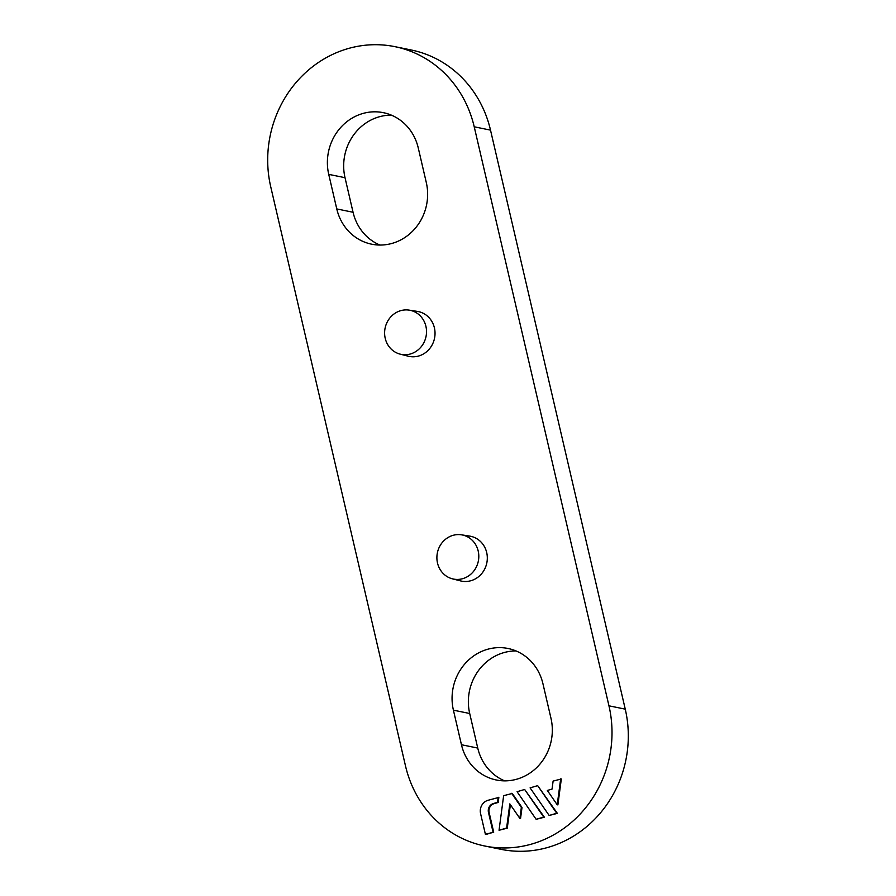 <?xml version="1.0" encoding="UTF-8"?>
<svg xmlns="http://www.w3.org/2000/svg" width="896" height="896" viewBox="0 0 896 896"><rect width="100%" height="100%" fill="white"/><g stroke="black" fill="none" stroke-linecap="round" stroke-linejoin="round"><path stroke-width="1.34" d="M519.882 818.44L520.531 818.574L522.01 807.509L512.288 793.453L503.642 795.682L499.05 830.267L506.61 828.027L509.824 803.88L519.882 818.44L521.349 807.386L511.638 793.318M499.05 830.267L507.27 828.162L510.384 804.686M549.158 815.472L557.379 813.366L537.656 785.646L530.096 787.875L549.158 815.472L556.718 813.243L537.656 785.646M426.294 182.504L418.253 147.93A49.47 45.965 -78.4 0 0 383.41 112.683A49.47 45.965 -78.4 0 0 362.432 113.613A49.47 45.965 -78.4 0 0 328.731 174.362L336.773 208.925A49.47 45.965 -78.4 0 0 371.616 244.182A49.47 45.965 -78.4 0 0 392.594 243.242A49.47 45.965 -78.4 0 0 426.294 182.504M532.358 843.864A112.426 104.462 101.6 0 1 484.68 845.992A112.426 104.462 101.6 0 1 405.485 765.867L270.749 186.85A112.426 104.462 101.6 0 1 347.346 48.798A112.426 104.462 101.6 0 1 395.024 46.682A112.426 104.462 101.6 0 1 474.219 126.795L608.955 705.813A112.426 104.462 101.6 0 1 532.358 843.864M550.984 718.312L542.942 683.738A49.47 45.965 -78.4 0 0 508.088 648.491A49.47 45.965 -78.4 0 0 487.11 649.421A49.47 45.965 -78.4 0 0 453.41 710.17L461.451 744.733A49.47 45.965 -78.4 0 0 496.306 779.99A49.47 45.965 -78.4 0 0 517.283 779.05A49.47 45.965 -78.4 0 0 550.984 718.312M409.17 310.128L417.379 311.405A22.882 21.258 101.6 0 1 434.414 327.88A22.882 21.258 101.6 0 1 408.218 356.194L400.165 354.144A22.49 20.888 101.6 0 1 385.101 328.126A22.49 20.888 101.6 0 1 409.17 310.128A22.49 20.888 101.6 0 1 425.914 326.312A22.49 20.888 101.6 0 1 410.592 353.92A22.49 20.888 101.6 0 1 400.165 354.144M461.462 534.822L469.672 536.099A22.882 21.258 101.6 0 1 486.696 552.574A22.882 21.258 101.6 0 1 460.499 580.888L452.446 578.838A22.49 20.888 101.6 0 1 437.382 552.821A22.49 20.888 101.6 0 1 461.462 534.822A22.49 20.888 101.6 0 1 478.195 551.006A22.49 20.888 101.6 0 1 462.885 578.614A22.49 20.888 101.6 0 1 452.446 578.838M557.222 804.776L557.883 804.91L561.322 778.982L553.112 781.077L552.048 789.074L547.344 790.462L557.222 804.776L560.672 778.848M536.144 819.314L544.365 817.208L524.653 789.477L517.082 791.717L536.144 819.314L543.715 817.074L524.653 789.477M498.187 802.446L498.848 797.418L487.928 800.318A10.797 10.024 -78.4 0 0 480.57 813.579L485.397 834.288L486.046 834.422L493.696 832.171L489.126 812.515A7.19 6.686 101.6 0 1 494.021 803.678L498.187 802.446L497.526 802.312L498.198 797.283M395.024 46.682L411.32 50.008A112.426 104.462 101.6 0 1 490.515 130.133L625.251 709.15A112.426 104.462 101.6 0 1 548.654 847.202A112.426 104.462 101.6 0 1 500.976 849.318L484.68 845.992M485.397 834.288L493.696 832.171M493.046 832.037L488.466 812.381A7.19 6.686 101.6 0 1 493.371 803.544L497.526 802.312M391.384 115.147A49.47 45.965 -78.4 0 0 378.717 116.95A49.47 45.965 -78.4 0 0 345.016 177.688L353.058 212.262A49.47 45.965 -78.4 0 0 379.926 245.045M516.074 650.955A49.47 45.965 -78.4 0 0 503.406 652.758A49.47 45.965 -78.4 0 0 469.706 713.496L477.747 748.07A49.47 45.965 -78.4 0 0 504.616 780.853M521.349 807.386L522.01 807.509M506.61 828.027L507.27 828.162M543.715 817.074L544.365 817.208M556.718 813.243L557.379 813.366M488.466 812.381L489.126 812.515M493.371 803.544L494.021 803.678M625.251 709.15L608.955 705.813M490.515 130.133L474.219 126.795M477.747 748.07L461.451 744.733M469.706 713.496L453.41 710.17M353.058 212.262L336.773 208.925M345.016 177.688L328.731 174.362"/></g></svg>
